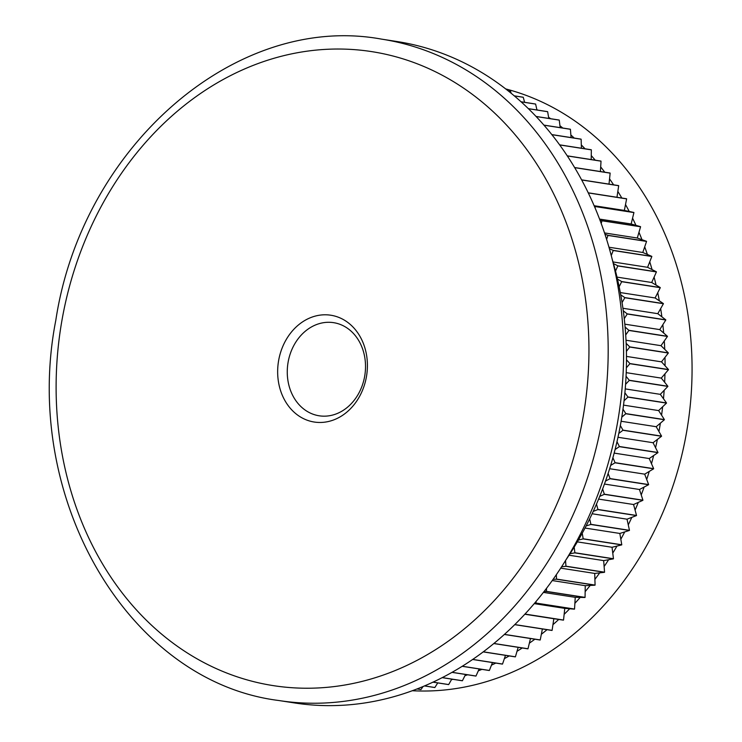 <?xml version="1.0" encoding="UTF-8"?>
<svg xmlns="http://www.w3.org/2000/svg" width="742" height="742" viewBox="0 0 742 742"><rect width="100%" height="100%" fill="white"/><g stroke="black" fill="none" stroke-linecap="round" stroke-linejoin="round"><path stroke-width="1.11" d="M278.602 360.686A54.045 44.641 98.8 0 1 331.73 315.378A54.045 44.641 98.8 0 1 366.465 376.574A54.045 44.641 98.8 0 1 313.337 421.883A54.045 44.641 98.8 0 1 278.602 360.686M364.693 376.157A47.117 38.918 -81.2 0 0 333.622 322.668A47.117 38.918 -81.2 0 0 288.091 362.3A47.117 38.918 -81.2 0 0 319.153 415.789A47.117 38.918 -81.2 0 0 364.693 376.157M412.255 690.728A305.556 252.391 -81.2 0 0 686.693 431.538A305.556 252.391 -81.2 0 0 505.747 88.938M616.982 441.713L619.375 446.498A309.711 255.832 -81.2 0 1 619.347 446.647L615.081 449.541A305.556 252.391 -81.2 0 0 616.982 441.713A305.556 252.391 98.8 0 0 618.791 433.439L622.937 430.277L661.53 436.268A309.711 255.832 -81.2 0 0 661.558 436.129L658.933 431.51A305.556 252.391 -81.2 0 0 659.684 427.336A305.556 252.391 -81.2 0 0 660.38 423.163L664.387 419.74A309.711 255.832 -81.2 0 0 664.405 419.601L661.576 415.177A305.556 252.391 -81.2 0 0 662.643 406.764L666.501 403.101A309.711 255.832 -81.2 0 0 666.511 402.962L663.478 398.742A305.556 252.391 -81.2 0 0 664.164 390.301L667.865 386.406A309.711 255.832 -81.2 0 0 667.874 386.267L664.647 382.26A305.556 252.391 -81.2 0 0 664.953 373.82L668.477 369.702A309.711 255.832 -81.2 0 0 668.486 369.553L665.064 365.778A305.556 252.391 -81.2 0 0 664.99 357.356L668.338 353.025A309.711 255.832 -81.2 0 0 668.338 352.886L664.739 349.352A305.556 252.391 -81.2 0 0 664.285 340.968L667.448 336.441A309.711 255.832 -81.2 0 0 667.438 336.302L663.673 333.019A305.556 252.391 -81.2 0 0 662.838 324.699L665.806 319.988A309.711 255.832 -81.2 0 0 665.787 319.848L661.873 316.825A305.556 252.391 -81.2 0 0 660.658 308.607L663.413 303.719A309.711 255.832 -81.2 0 0 663.385 303.58L659.332 300.825A305.556 252.391 -81.2 0 0 657.746 292.728L660.278 287.683A309.711 255.832 -81.2 0 0 660.25 287.553L656.058 285.076A305.556 252.391 -81.2 0 0 654.101 277.109L656.42 271.924A309.711 255.832 -81.2 0 0 656.382 271.795L652.07 269.596A305.556 252.391 -81.2 0 0 649.751 261.796L651.838 256.491A309.711 255.832 -81.2 0 0 651.791 256.361L647.376 254.46A305.556 252.391 -81.2 0 0 644.705 246.845L646.551 241.428A309.711 255.832 -81.2 0 0 646.505 241.298L641.997 239.694A305.556 252.391 -81.2 0 0 638.973 232.283L640.578 226.774A309.711 255.832 -81.2 0 0 640.522 226.653L635.931 225.345A305.556 252.391 -81.2 0 0 632.564 218.167L633.928 212.583A309.711 255.832 -81.2 0 0 633.863 212.462L629.207 211.461A305.556 252.391 -81.2 0 0 625.515 204.532L626.628 198.884A309.711 255.832 -81.2 0 0 626.554 198.763L588.276 192.818M619.347 446.647L657.931 452.639A309.711 255.832 -81.2 0 0 657.968 452.499L655.566 447.704A305.556 252.391 -81.2 0 0 657.384 439.431L661.53 436.268M608.115 473.47L610.045 478.581A309.711 255.832 -81.2 0 1 609.998 478.72L605.528 481.057A305.556 252.391 -81.2 0 0 608.115 473.47A305.556 252.391 98.8 0 0 610.647 465.429L615.025 462.804L653.619 468.805A309.711 255.832 -81.2 0 0 653.656 468.666L651.485 463.704A305.556 252.391 -81.2 0 0 653.665 455.532L657.931 452.639M609.998 478.72L648.591 484.712A309.711 255.832 -81.2 0 0 648.638 484.572L646.699 479.471A305.556 252.391 -81.2 0 0 649.241 471.43L653.619 468.805M596.485 504.096L597.931 509.457A309.711 255.832 -81.2 0 1 597.876 509.587L593.248 511.359A305.556 252.391 -81.2 0 0 596.485 504.096A305.556 252.391 98.8 0 0 599.721 496.379L604.276 494.33L642.869 500.321A309.711 255.832 -81.2 0 0 642.924 500.191L641.227 494.951A305.556 252.391 -81.2 0 0 644.121 487.058L648.591 484.712M597.876 509.587L636.469 515.588A309.711 255.832 -81.2 0 0 636.525 515.458L635.078 510.097A305.556 252.391 -81.2 0 0 638.306 502.38L642.869 500.321M582.229 533.229L583.184 538.785A309.711 255.832 -81.2 0 1 583.11 538.905L578.38 540.065A305.556 252.391 -81.2 0 0 582.229 533.229A305.556 252.391 98.8 0 0 586.124 525.93L590.817 524.464L629.402 530.456A309.711 255.832 -81.2 0 0 629.466 530.335L628.27 524.872A305.556 252.391 -81.2 0 0 631.832 517.35L636.469 515.588M583.11 538.905L621.703 544.897A309.711 255.832 -81.2 0 0 621.777 544.776L620.822 539.221A305.556 252.391 -81.2 0 0 624.718 531.921L629.402 530.456M565.562 560.47A305.556 252.391 98.8 0 0 570.032 553.727L574.79 552.864L613.384 558.865A309.711 255.832 -81.2 0 0 613.458 558.745L612.762 553.124A305.556 252.391 -81.2 0 0 616.973 546.066L621.703 544.897M561.555 566.805L565.886 566.313L604.47 572.305A309.711 255.832 -81.2 0 0 604.554 572.193L604.118 566.517A305.556 252.391 -81.2 0 0 608.616 559.718L613.384 558.865M553.05 579.363L556.407 579.196L594.991 585.197A309.711 255.832 -81.2 0 0 595.075 585.086L594.899 579.372A305.556 252.391 -81.2 0 0 599.694 572.852L604.47 572.305M546.52 588.285L546.474 591.393A309.711 255.832 -81.2 0 1 546.39 591.495L584.974 597.486A309.711 255.832 -81.2 0 0 585.067 597.384L585.15 591.652A305.556 252.391 -81.2 0 0 590.205 585.429L594.991 585.197M536.049 601.447L535.956 603.061A309.711 255.832 -81.2 0 1 535.863 603.153L574.447 609.154A309.711 255.832 -81.2 0 0 574.54 609.052L574.883 603.311A305.556 252.391 -81.2 0 0 580.207 597.412L584.974 597.486M524.863 614.153L563.447 620.145A309.711 255.832 -81.2 0 0 563.54 620.052L564.143 614.33A305.556 252.391 -81.2 0 0 569.698 608.765L574.447 609.154M514.698 624.653L551.992 630.45A309.711 255.832 -81.2 0 0 552.094 630.366L552.948 624.662A305.556 252.391 -81.2 0 0 558.735 619.459L563.447 620.145M504.31 634.456L540.13 640.021A309.711 255.832 -81.2 0 0 540.232 639.938L541.345 634.289A305.556 252.391 -81.2 0 0 547.058 629.68M493.773 643.537L527.887 648.842A309.711 255.832 -81.2 0 0 527.998 648.768L529.352 643.175A305.556 252.391 -81.2 0 0 534.88 639.205M483.172 651.884L515.3 656.874A309.711 255.832 -81.2 0 0 515.412 656.809L517.016 651.3A305.556 252.391 -81.2 0 0 522.266 647.961M472.598 659.471L502.417 664.109A309.711 255.832 -81.2 0 0 502.529 664.044L504.374 658.627A305.556 252.391 -81.2 0 0 509.225 655.928M462.145 666.297L489.256 670.508A309.711 255.832 -81.2 0 0 489.368 670.462L491.454 665.157A305.556 252.391 -81.2 0 0 495.777 663.079M451.952 672.354L475.872 676.073A309.711 255.832 -81.2 0 0 475.984 676.027L478.302 670.842A305.556 252.391 -81.2 0 0 481.92 669.367M442.149 677.641L462.294 680.766A309.711 255.832 -81.2 0 0 462.414 680.729L464.946 675.693A305.556 252.391 -81.2 0 0 467.636 674.793M432.911 682.158L448.576 684.588A309.711 255.832 -81.2 0 0 448.687 684.56L451.442 679.681A305.556 252.391 -81.2 0 0 452.87 679.301M618.791 433.439A305.556 252.391 -81.2 0 0 620.34 425.518A305.556 252.391 -81.2 0 0 621.091 421.345A305.556 252.391 -81.2 0 0 621.787 417.162A305.556 252.391 -81.2 0 0 622.983 409.176L625.812 413.6L664.405 419.601M570.032 553.727A305.556 252.391 -81.2 0 0 574.178 547.123L574.874 552.744L613.458 558.745M578.38 540.065A305.556 252.391 98.8 0 1 574.178 547.123M586.124 525.93A305.556 252.391 -81.2 0 0 589.677 518.871L590.882 524.334L629.466 530.335M593.248 511.359A305.556 252.391 98.8 0 1 589.677 518.871M599.721 496.379A305.556 252.391 -81.2 0 0 602.634 488.95L604.331 494.191L642.924 500.191M605.528 481.057A305.556 252.391 98.8 0 1 602.634 488.95M610.647 465.429A305.556 252.391 -81.2 0 0 612.901 457.712L615.072 462.665L653.656 468.666M615.081 449.541A305.556 252.391 98.8 0 1 612.901 457.712M278.871 700.522L294.305 702.915A334.661 276.432 -81.2 0 0 617.734 421.428A334.661 276.432 -81.2 0 0 397.063 41.533L381.629 39.141A334.661 276.432 98.8 0 1 602.3 419.026A334.661 276.432 98.8 0 1 278.871 700.522C127.615 681.583 21.147 497.316 55.808 320.312C82.019 146.833 235.845 12.308 381.629 39.141M629.281 380.266A309.711 255.832 -81.2 0 1 629.281 380.414L625.58 384.31A305.556 252.391 -81.2 0 0 626.053 376.268L629.281 380.266L667.874 386.267M629.893 363.561A309.711 255.832 -81.2 0 1 629.893 363.701L626.359 367.819A305.556 252.391 -81.2 0 0 626.471 359.787L629.893 363.561L668.486 369.553M629.745 346.885A309.711 255.832 -81.2 0 1 629.754 347.033L626.406 351.356A305.556 252.391 -81.2 0 0 626.155 343.351L629.745 346.885L668.338 352.886M628.845 330.301A309.711 255.832 -81.2 0 1 628.854 330.45L625.701 334.976A305.556 252.391 -81.2 0 0 625.089 327.018L628.845 330.301L667.438 336.302M627.194 313.857A309.711 255.832 -81.2 0 1 627.213 313.996L624.254 318.708A305.556 252.391 -81.2 0 0 623.28 310.833L627.194 313.857L665.787 319.848M624.792 297.588A309.711 255.832 -81.2 0 1 624.82 297.728L622.065 302.606A305.556 252.391 -81.2 0 0 620.739 294.834L624.792 297.588L663.385 303.58M621.657 281.552A309.711 255.832 -81.2 0 1 621.685 281.691L619.153 286.727A305.556 252.391 -81.2 0 0 617.465 279.075L621.657 281.552L660.25 287.553M617.789 265.794A309.711 255.832 -81.2 0 1 617.826 265.933L615.517 271.108A305.556 252.391 -81.2 0 0 613.486 263.605L617.789 265.794L656.382 271.795M609.423 248.737L613.207 250.369A309.711 255.832 -81.2 0 1 613.244 250.499L611.269 255.526M604.99 234.259L607.911 235.307A309.711 255.832 -81.2 0 1 607.958 235.427L606.622 239.351M599.981 220.096L601.929 220.652A309.711 255.832 -81.2 0 1 601.985 220.782L601.215 223.425M594.407 206.276L595.279 206.462A309.711 255.832 -81.2 0 1 595.334 206.582L595.047 207.779M556.407 579.196A309.711 255.832 -81.2 0 0 556.491 579.094L595.075 585.086M556.352 574.633L556.491 579.094M546.39 591.495L544.09 591.457M535.863 603.153L534.685 603.061M524.928 614.088A309.711 255.832 -81.2 0 0 524.956 614.061L563.54 620.052M565.886 566.313A309.711 255.832 -81.2 0 0 565.961 566.202L604.554 572.193M565.525 560.525L565.961 566.202M622.937 430.277A309.711 255.832 -81.2 0 0 622.965 430.128L661.558 436.129M620.34 425.518L622.965 430.128M625.58 384.31A305.556 252.391 98.8 0 1 624.885 392.75A305.556 252.391 -81.2 0 1 624.05 400.773L627.908 397.109A309.711 255.832 -81.2 0 0 627.927 396.97L666.511 402.962M624.885 392.75L627.927 396.97M629.281 380.414L667.865 386.406M629.893 363.701L668.477 369.702M629.754 347.033L668.338 353.025M628.854 330.45L667.448 336.441M627.213 313.996L665.806 319.988M624.82 297.728L663.413 303.719M621.685 281.691L660.278 287.683M617.826 265.933L656.42 271.924M613.244 250.499L651.838 256.491M613.207 250.369L651.791 256.361M607.958 235.427L646.551 241.428M607.911 235.307L646.505 241.298M601.985 220.782L640.578 226.774M601.929 220.652L640.522 226.653M595.334 206.582L633.928 212.583M595.279 206.462L633.863 212.462M581.719 179.981L618.689 185.723A309.711 255.832 -81.2 0 0 618.624 185.611L581.663 179.87M588.332 192.929L626.628 198.884M574.707 167.636L610.147 173.146A309.711 255.832 -81.2 0 0 610.072 173.034L574.642 167.534M567.352 155.941L601.02 161.172A309.711 255.832 -81.2 0 0 600.946 161.07L567.287 155.848M559.728 144.94L591.346 149.856A309.711 255.832 -81.2 0 0 591.253 149.763L559.663 144.848M551.918 134.682L581.134 139.218A309.711 255.832 -81.2 0 0 581.042 139.125L551.853 134.59M544.025 125.194L570.422 129.293A309.711 255.832 -81.2 0 0 570.329 129.21L543.951 125.11M536.16 116.522L559.255 120.111A309.711 255.832 -81.2 0 0 559.153 120.037L536.095 116.457M528.48 108.722L547.642 111.699A309.711 255.832 -81.2 0 0 547.54 111.634L528.415 108.657M521.144 101.83L535.631 104.084A309.711 255.832 -81.2 0 0 535.529 104.019L521.079 101.775M514.354 95.894L523.258 97.285A309.711 255.832 -81.2 0 0 523.147 97.23L514.299 95.848M508.344 90.969L510.561 91.312A309.711 255.832 -81.2 0 0 510.45 91.266L508.298 90.932M416.939 688.966L420.835 689.568A309.711 255.832 -81.2 0 0 420.955 689.559L423.098 686.48M416.995 688.938L420.955 689.559M424.424 685.923L434.738 687.528A309.711 255.832 -81.2 0 0 434.858 687.509L437.743 682.909M424.498 685.896L434.858 687.509M432.985 682.121L448.687 684.56M442.232 677.594L462.414 680.729M452.036 672.308L475.984 676.027M462.238 666.242L489.368 670.462M472.691 659.415L502.529 664.044M546.474 591.393L585.067 597.384M535.956 603.061L574.54 609.052M514.781 624.569L552.094 630.366M504.402 634.373L540.232 639.938M493.866 643.462L527.998 648.768M483.265 651.81L515.412 656.809M583.184 538.785L621.777 544.776M597.931 509.457L636.525 515.458M610.045 478.581L648.638 484.572M619.375 446.498L657.968 452.499M627.908 397.109L666.501 403.101M621.824 198.031A305.556 252.391 -81.2 0 0 617.836 191.427L618.689 185.723M613.606 184.832A305.556 252.391 -81.2 0 0 609.553 178.868L610.147 173.146M604.739 172.209A305.556 252.391 -81.2 0 0 600.686 166.913L601.02 161.172M595.214 160.179A305.556 252.391 -81.2 0 0 591.263 155.588L591.346 149.856M585.048 148.799A305.556 252.391 -81.2 0 0 581.311 144.931L581.134 139.218M574.252 138.077A305.556 252.391 -81.2 0 0 570.858 134.97L570.422 129.293M562.798 128.041A305.556 252.391 -81.2 0 0 559.941 125.732L559.255 120.111M550.657 118.72A305.556 252.391 -81.2 0 0 548.588 117.255L547.642 111.699M537.755 110.113A305.556 252.391 -81.2 0 0 536.837 109.547L535.631 104.084M524.622 102.331L523.258 97.285M511.192 93.269L510.561 91.312M624.05 400.773A305.556 252.391 98.8 0 1 622.983 409.176M626.359 367.819A305.556 252.391 98.8 0 1 626.053 376.268M626.406 351.356A305.556 252.391 98.8 0 1 626.471 359.787M625.701 334.976A305.556 252.391 98.8 0 1 626.155 343.351M624.254 318.708A305.556 252.391 98.8 0 1 625.089 327.018M622.065 302.606A305.556 252.391 98.8 0 1 623.28 310.833M619.153 286.727A305.556 252.391 98.8 0 1 620.739 294.834M615.517 271.108A305.556 252.391 98.8 0 1 617.465 279.075M612.308 259.57A305.556 252.391 98.8 0 1 613.486 263.605M621.787 417.162L625.794 413.748A309.711 255.832 -81.2 0 0 625.812 413.6M625.794 413.748L664.387 419.74M658.933 431.51L656.206 426.715L660.38 423.163M621.1 421.261L656.206 426.715M661.576 415.177L658.627 410.576L662.643 406.764M623.521 405.123L658.627 410.576M655.566 447.704L653.071 442.724L657.384 439.431M617.975 437.27L653.071 442.724M651.485 463.704L649.231 458.547L653.665 455.532M614.153 453.102L649.231 458.547M646.699 479.471L644.687 474.157L649.241 471.43M609.636 468.712L644.687 474.157M641.227 494.951L639.465 489.497L644.121 487.058M604.452 484.053L639.465 489.497M635.078 510.097L633.566 504.523L638.306 502.38M598.608 499.088L633.566 504.523M628.27 524.872L627.018 519.187L631.832 517.35M592.125 513.761L627.018 519.187M620.822 539.221L619.839 533.452L624.718 531.921M585.021 528.044L619.839 533.452M612.762 553.124L612.039 547.271L616.973 546.066M577.322 541.873L612.039 547.271M604.118 566.517L603.663 560.609L608.616 559.718M569.049 555.229L603.663 560.609M594.899 579.372L594.713 573.427L599.694 572.852M560.683 568.14L594.713 573.427M504.374 658.627L505.488 655.353M517.016 651.3L518.176 647.33M529.352 643.175L530.484 638.519M541.345 634.289L542.383 628.956M552.948 624.662L553.838 618.735L558.735 619.459M524.798 614.228L553.838 618.735M564.143 614.33L564.764 608.366L569.698 608.765M534.212 603.626L564.764 608.366M574.883 603.311L575.236 597.338L580.207 597.412M543.367 592.385L575.236 597.338M585.15 591.652L585.234 585.679L590.205 585.429M552.206 580.55L585.234 585.679M491.454 665.157L492.475 662.56M478.302 670.842L479.156 668.941M464.946 675.693L465.568 674.469M451.442 679.681L451.757 679.134M548.792 118.423L548.588 117.255M560.182 127.633L559.941 125.732M571.062 137.576L570.858 134.97M581.413 148.233L581.311 144.931M591.207 159.558L591.263 155.588M600.408 171.532L600.686 166.913M609.006 184.118L609.553 178.868M629.207 211.461L624.365 210.422L625.515 204.532M594.166 205.729L624.365 210.422M616.964 197.279L617.836 191.427M635.931 225.345L631.154 223.991L632.564 218.167M599.592 219.085L631.154 223.991M641.997 239.694L637.304 238.024L638.973 232.283M604.544 232.932L637.304 238.024M647.376 254.46L642.785 252.484L644.705 246.845M608.987 247.225L642.785 252.484M652.07 269.596L647.59 267.315L649.751 261.796M613.003 261.945L647.59 267.315M656.058 285.076L651.699 282.498L654.101 277.109M617.001 277.109L651.699 282.498M659.332 300.825L655.103 297.969L657.746 292.728M620.312 292.561L655.103 297.969M661.873 316.825L657.792 313.68L660.658 308.607M622.918 308.264L657.792 313.68M663.673 333.019L659.759 329.606L662.838 324.699M624.82 324.171L659.759 329.606M664.739 349.352L661.001 345.679L664.285 340.968M626.007 340.235L661.001 345.679M665.064 365.778L661.512 361.855L664.99 357.356M626.471 356.41L661.512 361.855M664.647 382.26L661.28 378.105L664.953 373.82M626.211 372.651L661.28 378.105M663.478 398.742L660.315 394.354L664.164 390.301M625.228 388.901L660.315 394.354M61.753 321.471A320.804 264.987 -81.2 0 0 267.936 684.727A320.804 264.987 -81.2 0 0 583.314 415.789A320.804 264.987 -81.2 0 0 377.131 52.534A320.804 264.987 -81.2 0 0 61.753 321.471"/></g></svg>
